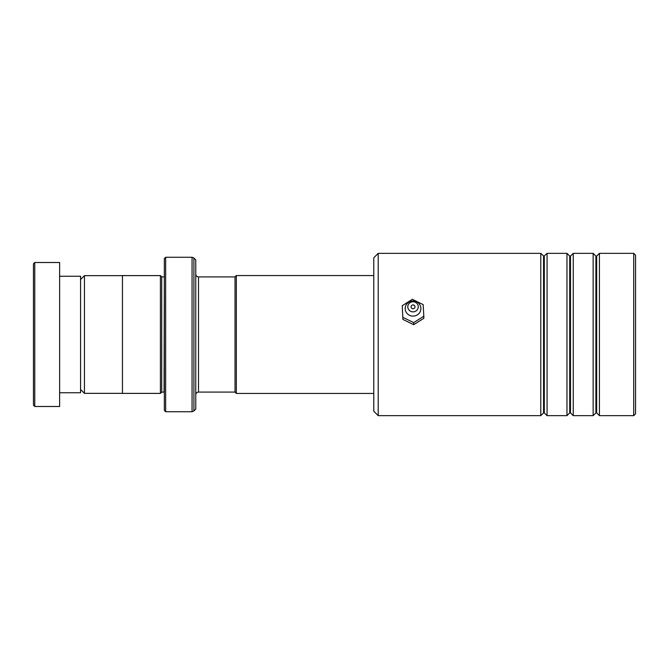 <?xml version="1.0" encoding="UTF-8"?>
<svg xmlns="http://www.w3.org/2000/svg" width="669" height="669" viewBox="0 0 669 669"><rect width="100%" height="100%" fill="white"/><g stroke="black" fill="none" stroke-linecap="round" stroke-linejoin="round"><path stroke-width="1" d="M80.573 389.475L84.445 393.347L84.445 275.653L122.452 275.653M235.02 392.126L235.02 276.874L236.333 275.561L236.333 393.439L235.02 392.126M164.34 276.882L164.081 392.093L161.722 392.093L161.722 276.907L160.418 275.603L122.452 275.603L122.452 393.397L160.418 393.397L160.418 275.603M195.758 334.5L195.758 409.11L193.901 410.958L193.901 258.042L195.758 259.89L195.758 334.5M164.34 410.415L164.34 258.585L165.653 257.272L165.653 411.728L164.34 410.415M33.45 405.18L33.45 263.82L34.763 262.507L34.763 406.493L33.45 405.18M59.625 276.255L80.573 276.255L80.573 392.745L59.625 392.745M34.763 262.507L59.625 262.507L59.625 406.493L34.763 406.493M378.219 415.65L373.77 411.201L373.77 257.799L378.219 253.35L378.219 415.65L540.786 415.65L540.786 253.35L378.219 253.35M633.719 253.35L635.55 255.182L635.55 413.818L633.719 415.65L633.719 253.35L599.424 253.35L599.424 415.65L633.719 415.65M569.737 412.882L570.473 412.882L570.473 256.118L569.737 256.118L569.737 412.882L566.961 415.65L547.066 415.65L547.066 253.35L543.922 256.269L540.786 253.35M595.912 412.882L596.656 412.882L596.656 256.118L595.912 256.118L595.912 412.882L593.144 415.65L573.249 415.65L573.249 253.35L570.473 256.118M566.961 415.65L566.961 253.35L547.066 253.35M593.144 415.65L593.144 253.35L573.249 253.35M413.016 308.718A1.965 1.89 0 0 0 414.997 306.82A1.965 1.89 0 0 0 413.049 304.93A1.965 1.89 0 0 0 411.075 306.82A1.965 1.89 0 0 0 413.016 308.718M412.99 311.871A5.235 5.051 180 0 1 407.797 306.778A5.235 5.051 180 0 1 413.082 301.769A5.235 5.051 180 0 1 418.267 306.862A5.235 5.051 180 0 1 412.99 311.871M412.965 316.111A7.852 7.576 180 0 1 405.18 308.476A7.852 7.576 180 0 1 413.099 300.966A7.852 7.576 180 0 1 420.885 308.601A7.852 7.576 180 0 1 412.965 316.111M423.82 316.245L423.159 304.604L412.372 299.327L402.253 305.7L402.905 319.422L413.693 324.691L423.82 318.319L423.82 316.245L413.693 322.617L413.693 324.691M402.253 305.7L402.905 319.422M402.905 317.349L413.693 322.617M235.02 392.093L198.509 392.093L198.509 276.907C196.878 276.79 195.967 275.871 195.758 274.156M193.901 410.958L192.053 411.728L192.053 257.272L165.653 257.272M544.298 256.118L544.298 412.882L543.554 412.882L543.554 256.118M122.452 393.347L84.445 393.347M373.77 393.439L236.333 393.439M161.722 392.093L160.418 393.397M192.053 411.728L165.653 411.728M192.053 257.272L193.901 258.042M164.081 276.907L161.722 276.907M198.509 392.093C196.878 392.21 195.967 393.129 195.758 394.844M373.77 275.561L236.333 275.561M235.02 276.907L198.509 276.907M80.573 279.525L84.445 275.653M569.737 256.118L566.961 253.35M596.656 256.118L599.424 253.35M595.912 256.118L593.144 253.35M596.656 412.882L599.424 415.65M570.473 412.882L573.249 415.65M543.554 412.882L540.786 415.65M544.298 412.882L547.066 415.65"/></g></svg>
